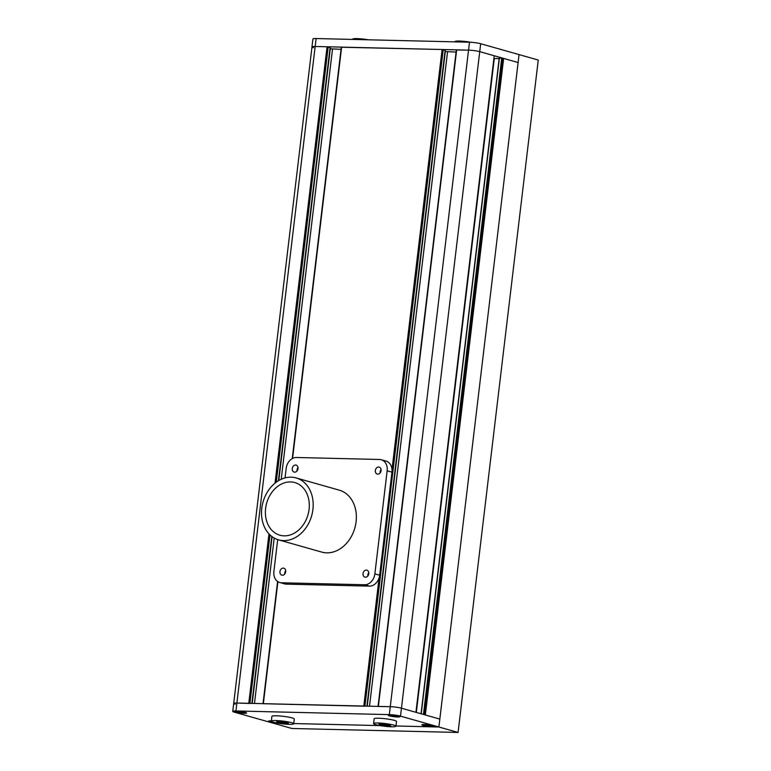 <?xml version="1.0" encoding="UTF-8"?>
<svg xmlns="http://www.w3.org/2000/svg" width="771" height="771" viewBox="0 0 771 771"><rect width="100%" height="100%" fill="white"/><g stroke="black" fill="none" stroke-linecap="round" stroke-linejoin="round"><path stroke-width="1.16" d="M456.499 49.98L468.546 50.134A8.047 0.993 6.8 0 1 479.735 51.647L494.221 55.753L415.935 712.308L401.45 708.202A8.047 0.993 -173.2 0 0 390.261 706.689L378.05 706.448M493.903 58.461L499.165 58.615M421.139 713.782L499.213 58.143L501.709 58.182L423.452 714.438M501.709 58.182L502.48 58.394L424.223 714.659M502.48 58.394L503.627 58.423L425.341 714.977L439.827 719.083L438.882 727.014L395.986 725.983L438.882 727.014L400.506 716.134A8.047 0.993 -173.2 0 0 389.316 714.621L390.261 706.689A8.047 0.993 6.8 0 1 401.45 708.202L439.827 719.083L518.112 62.528L479.735 51.647A8.047 0.993 -173.2 0 0 468.546 50.134L315.175 46.482L327.068 46.761L330.084 47.58M503.627 58.423L518.112 62.528L519.056 54.596L480.68 43.725L400.506 716.134M249.891 703.47L236.89 703.036A8.047 0.993 -173.2 0 0 233.7 703.441L311.985 46.886A8.047 0.993 6.8 0 1 315.175 46.482A8.047 0.993 -173.2 0 0 311.985 46.886A8.047 0.993 -173.2 0 0 313.585 47.686M311.985 46.886L312.93 38.955A8.047 0.993 6.8 0 1 316.12 38.55L236.89 703.036A8.047 0.993 6.8 0 0 233.7 703.441A8.047 0.993 -173.2 0 0 235.29 704.241M330.113 48.785L341.052 49.334M341.476 47.233L442.091 49.508L445.118 50.327M364.924 706.217L263.027 703.701M445.137 51.532L456.085 52.081M385.548 725.781L390.714 725.897L389.943 725.01L378.831 723.873L379.611 724.769L385.548 725.781L385.722 724.297M379.611 724.769L379.708 723.892M375.824 724.673A11.266 1.388 -173.2 0 0 388.237 726.619A11.266 1.388 -173.2 0 0 395.957 726.224A11.266 1.388 -173.2 0 0 393.721 725.097A11.266 1.388 -173.2 0 0 381.308 723.159A11.266 1.388 -173.2 0 0 373.588 723.555A11.266 1.388 -173.2 0 0 375.824 724.673M395.957 726.224L396.525 721.463A11.266 1.388 -173.2 0 0 394.289 720.345A11.266 1.388 -173.2 0 0 381.876 718.399A11.266 1.388 -173.2 0 0 374.157 718.794L373.588 723.555M277.358 722.321L288.47 723.458L287.689 722.572L281.752 721.56L276.587 721.434L277.358 722.321L277.464 721.454M283.304 723.343L283.477 721.849M273.58 722.234A11.266 1.388 -173.2 0 0 285.983 724.181A11.266 1.388 -173.2 0 0 293.712 723.786A11.266 1.388 -173.2 0 0 291.467 722.658A11.266 1.388 -173.2 0 0 279.063 720.712A11.266 1.388 -173.2 0 0 271.334 721.116A11.266 1.388 -173.2 0 0 273.58 722.234M293.712 723.786L294.281 719.025A11.266 1.388 -173.2 0 0 292.036 717.907A11.266 1.388 -173.2 0 0 279.632 715.96A11.266 1.388 -173.2 0 0 271.903 716.355L271.334 721.116M397.065 716.047L390.714 715.401L394.55 716.49L397.508 716.558L397.065 716.047M398.588 716.086A5.628 0.694 -173.2 0 0 392.381 715.112A5.628 0.694 -173.2 0 0 388.517 715.315A5.628 0.694 -173.2 0 0 389.634 715.873A5.628 0.694 -173.2 0 0 395.841 716.847A5.628 0.694 -173.2 0 0 399.706 716.644A5.628 0.694 -173.2 0 0 398.588 716.086M391.215 715.411L391.157 715.912M394.656 715.642L394.55 716.49M427.25 724.991L424.301 724.923L424.744 725.424L431.085 726.08L427.25 724.991M432.165 725.607A5.628 0.694 -173.2 0 0 425.958 724.634A5.628 0.694 -173.2 0 0 422.103 724.836A5.628 0.694 -173.2 0 0 423.221 725.395A5.628 0.694 -173.2 0 0 429.428 726.369A5.628 0.694 -173.2 0 0 433.283 726.166A5.628 0.694 -173.2 0 0 432.165 725.607M424.802 724.933L424.744 725.424M428.233 725.154L428.136 726.012M271.392 721.27L272.915 722.032M271.363 720.904A5.628 0.694 -173.2 0 0 268.732 721.174A5.628 0.694 -173.2 0 0 269.85 721.733A5.628 0.694 -173.2 0 0 275.112 722.62M241.178 712.828L244.137 712.905L243.694 712.394L237.343 711.739L241.178 712.828L241.284 711.98M245.217 712.433A5.628 0.694 -173.2 0 0 239.01 711.46A5.628 0.694 -173.2 0 0 235.145 711.652A5.628 0.694 -173.2 0 0 236.263 712.211A5.628 0.694 -173.2 0 0 242.47 713.185A5.628 0.694 -173.2 0 0 246.334 712.992A5.628 0.694 -173.2 0 0 245.217 712.433M237.844 711.758L237.786 712.25M480.68 43.725A8.047 0.993 6.8 0 0 469.491 42.212L390.261 706.689L236.89 703.036L235.945 710.958A8.047 0.993 -173.2 0 0 232.746 711.373A8.047 0.993 -173.2 0 0 234.345 712.173L272.732 723.044L277.868 723.169L272.732 723.044L291.92 728.489L458.07 732.45L438.882 727.014L519.056 54.596L538.254 60.042L458.07 732.45M245.409 712.433A5.869 0.723 -173.2 0 0 238.933 711.421A5.869 0.723 -173.2 0 0 234.904 711.623A5.869 0.723 -173.2 0 0 236.071 712.211A5.869 0.723 -173.2 0 0 242.547 713.223A5.869 0.723 -173.2 0 0 246.575 713.021A5.869 0.723 -173.2 0 0 245.409 712.433M398.78 716.095A5.869 0.723 -173.2 0 0 392.304 715.074A5.869 0.723 -173.2 0 0 388.276 715.286A5.869 0.723 -173.2 0 0 389.442 715.873A5.869 0.723 -173.2 0 0 395.918 716.885A5.869 0.723 -173.2 0 0 399.947 716.673A5.869 0.723 -173.2 0 0 398.78 716.095M432.358 725.607A5.869 0.723 -173.2 0 0 425.891 724.595A5.869 0.723 -173.2 0 0 421.862 724.807A5.869 0.723 -173.2 0 0 423.028 725.386A5.869 0.723 -173.2 0 0 429.495 726.398A5.869 0.723 -173.2 0 0 433.524 726.195A5.869 0.723 -173.2 0 0 432.358 725.607M271.373 720.866A5.869 0.723 -173.2 0 0 268.491 721.145A5.869 0.723 -173.2 0 0 269.657 721.733A5.869 0.723 -173.2 0 0 275.353 722.678M235.945 710.958L389.316 714.621M380.122 725.607L293.741 723.545L380.122 725.607M352.626 39.417L352.655 39.186A11.266 1.388 6.8 0 1 368.49 39.803M454.871 41.865L454.9 41.624A11.266 1.388 6.8 0 1 470.917 42.27M469.491 42.212L316.12 38.55M265.619 508.368A27.361 21.472 -74.2 0 0 279.883 535.209A27.361 21.472 -74.2 0 0 309.075 509.409A27.361 21.472 -74.2 0 0 294.811 482.569A27.361 21.472 -74.2 0 0 265.619 508.368M312.91 509.496A32.189 25.26 -74.2 0 0 296.122 477.924A32.189 25.26 -74.2 0 0 261.783 508.282A32.189 25.26 -74.2 0 0 278.572 539.854A32.189 25.26 -74.2 0 0 312.91 509.496M278.572 539.854L321.748 552.094A32.189 25.26 -74.2 0 0 356.086 521.736A32.189 25.26 -74.2 0 0 339.298 490.163L296.122 477.924M381.076 469.587A3.624 2.843 -74.2 0 0 380.132 471.871A3.624 2.843 -74.2 0 0 380.132 472.931M381.086 470.647A3.624 2.843 -74.2 0 0 379.197 467.091A3.624 2.843 -74.2 0 0 375.332 470.512A3.624 2.843 -74.2 0 0 377.221 474.059A3.624 2.843 -74.2 0 0 381.086 470.647M368.789 572.67A3.624 2.843 -74.2 0 0 367.834 574.954A3.624 2.843 -74.2 0 0 367.844 576.014M368.789 573.73A3.624 2.843 -74.2 0 0 366.9 570.174A3.624 2.843 -74.2 0 0 363.035 573.585A3.624 2.843 -74.2 0 0 364.924 577.142A3.624 2.843 -74.2 0 0 368.789 573.73M298.001 467.602A3.624 2.843 -74.2 0 0 297.057 469.886A3.624 2.843 -74.2 0 0 297.057 470.946M298.011 468.662A3.624 2.843 -74.2 0 0 296.122 465.115A3.624 2.843 -74.2 0 0 292.257 468.527A3.624 2.843 -74.2 0 0 294.146 472.074A3.624 2.843 -74.2 0 0 298.011 468.662M285.713 570.685A3.624 2.843 -74.2 0 0 284.759 572.969A3.624 2.843 -74.2 0 0 284.759 574.029M285.713 571.745A3.624 2.843 -74.2 0 0 283.824 568.188A3.624 2.843 -74.2 0 0 279.96 571.61A3.624 2.843 -74.2 0 0 281.849 575.156A3.624 2.843 -74.2 0 0 285.713 571.745M277.695 539.584L273.888 571.465A11.266 8.838 -74.2 0 0 279.767 582.519L284.566 583.878A11.266 8.838 -74.2 0 0 286.311 584.139L369.386 586.124A11.266 8.838 -74.2 0 0 379.66 575.233L391.947 472.151A11.266 8.838 -74.2 0 0 386.078 461.097L381.279 459.738A11.266 8.838 -74.2 0 0 379.534 459.477L296.459 457.492A11.266 8.838 -74.2 0 0 286.186 468.382L285.048 477.904M279.767 582.519A11.266 8.838 -74.2 0 0 281.511 582.78L364.596 584.755A11.266 8.838 -74.2 0 0 374.86 573.875L387.158 470.792A11.266 8.838 -74.2 0 0 381.279 459.738M456.663 49.855L378.368 706.409M494.298 58.5L416.321 712.423M499.406 58.124L421.226 713.811M327.068 46.761L275.025 483.157M268.973 533.889L248.773 703.316M328.186 46.915L276.278 482.183M269.995 534.91L249.91 703.345M330.104 47.455L278.437 480.747M271.797 536.443L251.886 703.393M330.267 48.833L278.784 480.535M272.096 536.674L252.213 703.403M332.503 49.132L281.213 479.283M274.206 538.033L254.478 703.451M341.63 47.108L292.585 458.427M277.888 581.671L263.345 703.663M442.091 49.508L392.005 469.51M379.091 577.865L363.806 706.063M443.209 49.662L364.934 706.091M445.127 50.202L366.919 706.14M445.291 51.58L367.247 706.14M447.537 51.879L369.511 706.197M364.596 584.755L369.386 586.124M281.511 582.78L286.311 584.139M387.158 470.792L391.947 472.151M374.86 573.875L379.66 575.233M456.345 49.893L378.06 706.4M499.213 58.143L421.043 713.753M330.258 47.542L278.62 480.641M271.951 536.568L252.059 703.393M341.312 47.147L292.248 458.6M277.599 581.469L263.027 703.653M445.291 50.279L367.083 706.14M233.7 703.441L232.746 711.373"/></g></svg>
